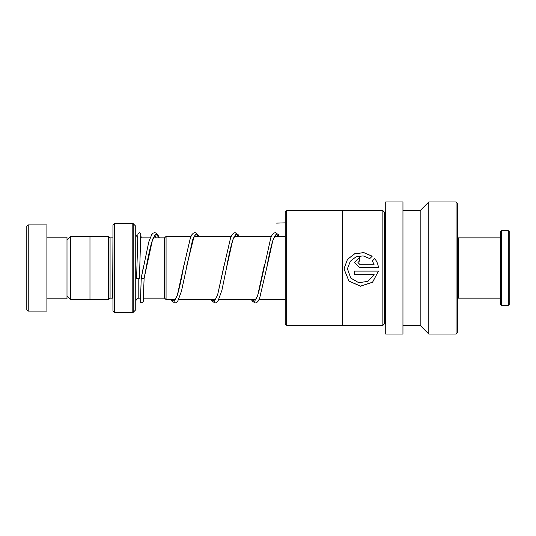 <?xml version="1.0" encoding="UTF-8"?>
<svg xmlns="http://www.w3.org/2000/svg" width="536" height="536" viewBox="0 0 536 536"><rect width="100%" height="100%" fill="white"/><g stroke="black" fill="none" stroke-linecap="round" stroke-linejoin="round"><path stroke-width="0.8" d="M67 296.14L70.39 299.53L70.39 236.47L89.974 236.47M164.626 298.177L164.626 237.823L166.066 236.389L166.066 299.611L164.626 298.177M112.942 237.823L112.654 298.15L110.074 298.15L110.074 237.85L108.634 236.416L89.974 236.416L89.974 299.584L108.634 299.584L108.634 236.416M135.916 258.238L135.749 309.801L135.749 226.199L133.209 223.659L133.209 312.341L132.807 312.508L132.807 223.492L114.376 223.492L114.376 312.508L112.942 311.074L112.942 224.926L114.376 223.492M26.8 309.634L26.8 226.366L28.234 224.926L28.234 311.074L26.8 309.634M46.9 237.133L67 237.133L67 298.867L46.9 298.867M28.234 224.926L46.9 224.926L46.9 311.074L28.234 311.074M141.249 278.03L141.243 278.077C142.201 278.7 143.159 278.794 144.11 278.365L152.653 239.136L155.949 234.118L159.246 237.85M140.72 234.654L139.461 278.224A1.434 0.442 180 0 1 138.02 278.666A1.434 0.442 180 0 1 136.593 278.224A1.434 0.442 180 0 1 136.593 278.218L137.906 234.132L139.146 232.684L140.586 233.24L141.209 237.85M139.97 298.15L140.479 302.264L141.993 302.981L143.213 301.775L144.11 278.365M457.516 238.714L458.374 237.85L458.374 298.15L500.584 298.15M508.336 230.674L509.2 231.532L509.2 304.468L508.336 305.326L508.336 230.674L501.448 230.674L501.448 305.326L508.336 305.326M501.448 305.326L500.584 304.468L500.584 231.532L501.448 230.674M285.226 323.878L285.226 212.122L286.666 210.688L286.666 325.312L285.226 323.878M286.666 325.312L342.544 325.312L342.544 210.688L286.666 210.688M342.544 325.312L342.544 210.688M372.239 256.195L363.79 252.597L354.665 253.756L347.462 259.384L344.273 268L344.213 269.4L348.943 281.112L360.52 286.217L372.567 282.258L378.456 271.115L354.51 271.115L354.51 274.533L374.108 274.533L367.93 281.346L358.758 282.713L350.785 278.084L347.65 269.407L347.717 268L350.316 261.28L355.971 256.845L363.127 255.873L369.8 258.593L372.239 256.195M372.225 260.999L374.108 264.255L359.663 264.255L357.948 262.54L359.663 260.838L359.663 257.441L354.51 262.553L359.663 267.685L378.456 267.685C378.094 264.255 376.828 261.22 374.671 258.58L372.225 260.999M385.726 324.568A0.576 0.576 0 0 0 385.156 323.992L384.292 323.992L382.858 325.426L382.858 210.574L342.658 210.574M382.858 325.426L342.658 325.426M384.292 323.992L384.292 212.008L382.858 210.574M385.156 323.992L385.156 212.008L384.292 212.008M385.156 212.008A0.576 0.576 0 0 0 385.726 211.432M402.958 334.042L402.958 201.958L385.726 201.958L385.726 334.042L402.958 334.042M402.958 325.426L420.184 325.426L420.184 210.574L402.958 210.574M420.184 325.426L428.8 334.042L428.8 201.958L420.184 210.574M456.076 201.958L457.516 203.392L457.516 332.608L456.076 334.042L456.076 201.958L428.8 201.958M456.076 334.042L428.8 334.042M357.948 262.566L359.663 264.268L374.108 264.255M359.663 260.838L359.663 257.494L354.51 262.566M378.456 267.685C378.094 264.275 376.828 261.253 374.671 258.627L374.671 258.58M374.671 258.627L372.225 261.032M372.205 256.228L363.77 252.67L354.644 253.83L347.455 259.437L344.273 268L344.213 269.387L348.943 281.045L360.514 286.13L372.56 282.197L378.456 271.115M374.108 274.533L354.51 274.499L354.51 271.115M347.65 269.4L347.717 268M285.226 222.855L276.616 223.117M140.64 298.15L138.797 298.15L138.797 278.593M140.445 301.004L141.243 278.077L143.46 266.546M171.178 299.611L174.247 301.252L177.315 295.349L183.935 265.086M211.378 299.611L214.447 301.252L217.516 295.349L224.189 264.811M251.578 299.611L254.647 301.252L257.716 295.356L264.429 264.617M171.018 299.611L171.889 301.118L174.843 303.007L176.351 302.552L177.791 301.091L181.47 291.216L192.545 240.014L195.66 234.319L198.769 236.389M235.076 235.518L233.529 238.118C231.23 244.423 228.892 254.365 226.52 267.953L232.745 240.021L235.86 234.319L238.969 236.389M275.276 235.518L272.925 240.249C270.868 246.969 268.804 256.201 266.72 267.96L272.945 240.021L276.053 234.319L279.169 236.389M89.974 299.53L70.39 299.53M164.626 298.15L143.521 298.15M285.226 299.611L259.049 299.611M255.719 299.611L218.849 299.611M215.519 299.611L178.649 299.611M175.312 299.611L166.066 299.611M137.645 237.609L135.916 234.969M110.074 298.15L108.634 299.584M135.749 309.801L133.209 312.341M132.807 312.508L114.376 312.508M135.749 226.199L135.916 226.601M132.807 223.492L133.209 223.659M112.654 237.85L110.074 237.85M138.797 298.15C137.049 298.317 136.084 299.282 135.916 301.031M285.226 236.389L274.613 236.389M271.357 236.389L234.413 236.389M231.157 236.389L194.213 236.389M190.957 236.389L166.066 236.389M164.626 237.85L153.249 237.85M150.134 237.85L140.506 237.85M67 239.86L70.39 236.47M141.243 278.05L148.76 242.011L151.721 234.641L153.229 233.1L154.683 232.658L156.19 233.08L157.698 234.574L159.326 237.85M156.217 237.85L154.73 235.552M154.676 235.525L151.688 242.252C149.819 249.079 147.943 257.762 146.06 268.295L144.11 278.392M198.91 236.389L196.39 233.08L194.936 232.658L193.436 233.1L191.928 234.634L190.481 237.488L183.453 267.638C181.409 279.149 179.379 288.281 177.369 295.035L174.783 300.14M174.83 300.113L174.347 299.611M195.647 236.389L194.93 235.552M194.876 235.525L193.965 236.805L186.675 266.091M223.298 269.501L217.569 295.035L214.983 300.14M215.03 300.113L214.547 299.611M235.847 236.389L235.13 235.552M279.31 236.389L278.291 234.574L275.343 232.658L273.836 233.1L272.322 234.641L270.874 237.488L259.029 290.706C257.963 294.793 256.952 297.621 256.007 299.182L255.183 300.14M255.23 300.113L254.747 299.611M276.047 236.389L275.33 235.552M211.218 299.611L212.089 301.118L215.043 303.007L216.551 302.552L217.991 301.091L221.897 290.318L226.52 267.953M223.653 267.652L230.674 237.488L232.121 234.641L233.636 233.1L235.137 232.658L238.165 234.681L239.11 236.389M251.418 299.611L252.289 301.118L255.243 303.001L256.751 302.552L258.191 301.091L259.598 298.385L266.72 267.96M457.516 297.286L458.374 298.15M458.374 237.85L500.584 237.85"/></g></svg>
